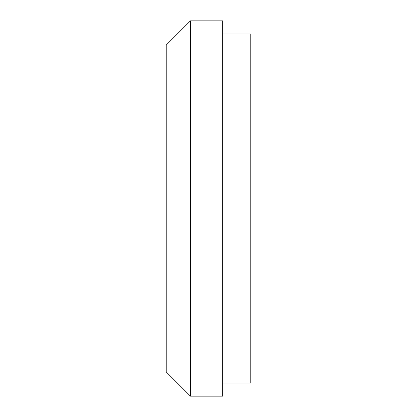<?xml version="1.0" encoding="UTF-8"?>
<svg xmlns="http://www.w3.org/2000/svg" width="417" height="417" viewBox="0 0 417 417"><rect width="100%" height="100%" fill="white"/><g stroke="black" fill="none" stroke-linecap="round" stroke-linejoin="round"><path stroke-width="0.63" d="M190.454 20.85L166.227 45.078L166.227 371.922L190.454 396.15L190.454 20.85L222.678 20.85L222.678 396.15L190.454 396.15M222.678 33.996L250.773 33.996L250.773 383.004L222.678 383.004"/></g></svg>
